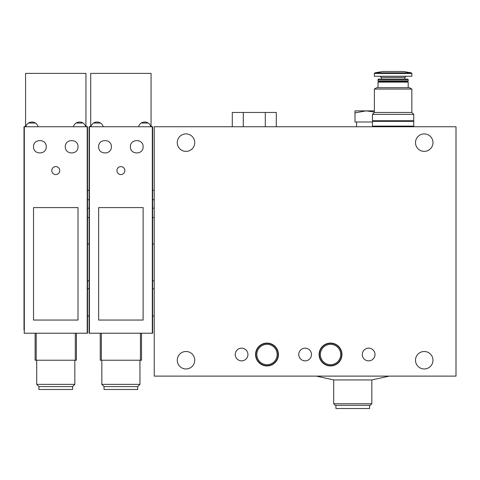 <?xml version="1.0" encoding="UTF-8"?>
<svg xmlns="http://www.w3.org/2000/svg" width="480" height="480" viewBox="0 0 480 480"><rect width="100%" height="100%" fill="white"/><g stroke="black" fill="none" stroke-linecap="round" stroke-linejoin="round"><path stroke-width="0.72" d="M154.236 126.756L456 126.756L456 376.11L154.236 376.11L154.236 126.756M154.236 287.532L154.236 241.746M154.236 208.236L154.236 190.29L152.646 190.29L152.646 217.608L154.236 217.608L154.236 208.236M424.236 151.374A8.736 8.736 0 0 1 415.5 142.644A8.736 8.736 0 0 1 424.236 133.908A8.736 8.736 0 0 1 432.972 142.644A8.736 8.736 0 0 1 424.236 151.374M186 151.374A8.736 8.736 0 0 1 177.264 142.644A8.736 8.736 0 0 1 186 133.908A8.736 8.736 0 0 1 194.736 142.644A8.736 8.736 0 0 1 186 151.374M235.236 354.51A6.354 6.354 0 0 0 244.764 360.012A6.354 6.354 0 0 0 244.764 349.008A6.354 6.354 0 0 0 235.236 354.51M298.764 354.51A6.354 6.354 0 0 0 308.292 360.012A6.354 6.354 0 0 0 308.292 349.008A6.354 6.354 0 0 0 298.764 354.51M362.292 354.51A6.354 6.354 0 0 0 371.826 360.012A6.354 6.354 0 0 0 371.826 349.008A6.354 6.354 0 0 0 362.292 354.51M255.564 354.51A11.436 11.436 0 0 0 272.718 364.416A11.436 11.436 0 0 0 272.718 344.61A11.436 11.436 0 0 0 255.564 354.51A11.436 11.436 0 0 0 272.718 364.416A11.436 11.436 0 0 0 272.718 344.61A11.436 11.436 0 0 0 255.564 354.51M319.092 354.51A11.436 11.436 0 0 0 336.246 364.416A11.436 11.436 0 0 0 336.246 344.61A11.436 11.436 0 0 0 319.092 354.51A11.436 11.436 0 0 0 336.246 364.416A11.436 11.436 0 0 0 336.246 344.61A11.436 11.436 0 0 0 319.092 354.51M415.5 360.228A8.736 8.736 0 0 0 424.236 368.964A8.736 8.736 0 0 0 432.972 360.228A8.736 8.736 0 0 0 424.236 351.492A8.736 8.736 0 0 0 415.5 360.228M177.264 360.228A8.736 8.736 0 0 0 186 368.964A8.736 8.736 0 0 0 194.736 360.228A8.736 8.736 0 0 0 186 351.492A8.736 8.736 0 0 0 177.264 360.228M352.764 379.926L333.708 379.926L333.708 403.746L371.826 403.746L371.826 379.926L352.764 379.926M371.826 403.746L370.236 405.336L335.292 405.336L333.708 403.746M369.6 405.336L369.6 408.51L335.928 408.51L335.928 405.336M319.41 354.51A11.118 11.118 0 0 0 336.09 364.14A11.118 11.118 0 0 0 336.09 344.886A11.118 11.118 0 0 0 319.41 354.51M255.882 354.51A11.118 11.118 0 0 0 272.556 364.14A11.118 11.118 0 0 0 272.556 344.886A11.118 11.118 0 0 0 255.882 354.51M265.296 126.756L265.296 112.464L276.3 112.464L276.3 126.756M265.296 112.464L232.284 112.464L232.284 126.756M243.288 112.464L243.288 126.756M143.118 207.6L98.646 207.6L98.646 320.046L143.118 320.046L143.118 207.6M152.646 330.054L152.646 333.228L152.328 333.228L152.328 126.756L89.118 126.756L89.118 333.228L89.436 333.228L89.436 126.756M152.328 333.228L89.436 333.228M130.41 146.772C130.104 154.998 143.466 154.956 143.118 146.772C143.478 138.594 130.104 138.534 130.41 146.772C130.104 138.546 143.466 138.588 143.118 146.766C143.478 154.944 130.104 155.01 130.41 146.772M152.646 333.228L152.646 126.756L152.328 126.756M152.646 288.756L154.236 288.756L154.236 316.074L152.646 316.074L152.646 282.216M90.906 126.756A6.354 6.354 0 0 1 93.564 123.042C95.892 121.656 98.226 121.656 100.554 123.042A6.354 6.354 0 0 1 103.212 126.756M93.564 123.042L100.554 123.042M138.552 126.756A6.354 6.354 0 0 1 141.21 123.042C143.538 121.656 145.872 121.656 148.2 123.042A6.354 6.354 0 0 1 150.858 126.756M141.21 123.042L148.2 123.042M152.646 128.346L152.646 127.872M154.236 280.818L152.646 280.818L152.646 243.972L154.236 243.972M151.056 126.756L151.056 73.392L90.708 73.392L90.708 126.756M137.718 386.586L137.718 389.484L104.046 389.484L104.046 386.586L101.826 384.36L139.944 384.36L137.718 386.586L104.046 386.586M141.528 360.228L141.528 333.228L141.528 360.228L100.236 360.228L100.236 333.228M90.708 126.282A1.59 1.59 0 0 0 89.568 126.768M152.202 126.768A1.59 1.59 0 0 0 151.056 126.282M124.854 170.592A3.972 3.972 0 0 1 118.896 174.03A3.972 3.972 0 0 1 118.896 167.154A3.972 3.972 0 0 1 124.854 170.592M98.646 146.772C98.298 138.588 111.654 138.546 111.354 146.766C111.672 154.986 98.298 154.962 98.646 146.772M78 207.6L33.528 207.6L33.528 320.046L78 320.046L78 207.6M87.21 126.756L87.528 126.756L87.528 333.228L87.21 333.228L87.21 126.756L24 126.756L24 330.054M87.21 333.228L24.318 333.228L24.318 126.756M65.292 146.772C64.986 154.998 78.348 154.956 78 146.772C78.36 138.594 64.992 138.534 65.292 146.772C64.986 138.546 78.348 138.588 78 146.766C78.36 154.944 64.992 155.01 65.292 146.772M25.788 126.756A6.354 6.354 0 0 1 28.446 123.042C30.774 121.656 33.108 121.656 35.436 123.042A6.354 6.354 0 0 1 38.094 126.756M28.446 123.042L35.436 123.042M73.44 126.756A6.354 6.354 0 0 1 76.092 123.042C78.426 121.656 80.754 121.656 83.082 123.042A6.354 6.354 0 0 1 85.74 126.756M76.092 123.042L83.082 123.042M24 173.292L24 289.074M24 127.872L24 128.346M24 313.536L24 291.3M24.318 333.228L24 333.228M85.944 126.756L85.944 73.392L25.59 73.392L25.59 126.756M72.6 386.586L72.6 389.484L38.928 389.484L38.928 386.586L36.708 384.36L74.826 384.36L72.6 386.586L38.928 386.586M76.41 333.228L76.41 360.228L35.118 360.228L35.118 333.228M25.59 126.282A1.59 1.59 0 0 0 24.45 126.768M87.084 126.768A1.59 1.59 0 0 0 85.944 126.282M59.736 170.592A3.972 3.972 0 0 1 53.778 174.03A3.972 3.972 0 0 1 53.778 167.154A3.972 3.972 0 0 1 59.736 170.592M33.528 146.772C33.18 138.588 46.542 138.546 46.236 146.766C46.554 154.986 33.18 154.962 33.528 146.772M374.364 89.064L411.846 89.064L411.846 112.464L374.364 112.464L374.364 89.064L376.746 87.69L409.464 87.69L411.846 89.064M378.018 87.69L378.018 82.128L408.192 82.128L408.192 87.69M378.018 82.128L378.654 81.492L407.556 81.492L408.192 82.128M378.018 80.856L408.192 80.856L408.192 79.56L378.018 79.56L378.018 80.856L378.654 81.492M407.556 81.492L408.192 80.856M378.018 79.56L378.468 79.11L407.742 79.11L408.192 79.56M404.856 79.11L404.856 77.442L406.05 76.254M411.846 73.476L374.364 73.476L374.364 76.254L411.846 76.254L411.846 73.476L411.324 72.852L403.59 71.49L382.626 71.49L374.892 72.852L411.324 72.852M411.846 112.464L413.754 114.372L372.456 114.372L374.364 112.464M372.456 114.372L372.456 120.726L413.754 120.726L413.754 114.372M412.8 126.756L412.8 126.126M372.456 126.126L413.754 126.126L413.754 121.356L372.456 121.356L372.456 126.126M412.8 121.356L412.8 120.726M354.99 112.86L354.99 110.874L366.108 110.874L354.99 112.86L354.99 121.992L372.456 121.992M374.364 110.874L365.508 110.874M356.574 121.992L356.574 126.756M374.364 112.008L366.108 110.874M320.364 354.51A10.164 10.164 0 0 0 335.61 363.312A10.164 10.164 0 0 0 335.61 345.708A10.164 10.164 0 0 0 320.364 354.51M256.836 354.51A10.164 10.164 0 0 0 272.082 363.312A10.164 10.164 0 0 0 272.082 345.708A10.164 10.164 0 0 0 256.836 354.51M101.334 360.228L101.334 333.228M140.43 360.228L140.43 333.228M36.216 360.228L36.216 333.228M75.312 360.228L75.312 333.228M381.354 79.11L381.354 77.442L404.856 77.442M316.236 376.11L333.708 379.926M389.292 376.11L371.826 379.926M154.236 199.8L152.646 199.656M154.236 208.098L152.646 208.236M101.826 360.228L101.826 384.36M139.944 360.228L139.944 384.36M89.118 243.972L87.528 243.972M89.118 280.818L87.528 280.818M89.118 199.8L87.528 199.656M89.118 208.098L87.528 208.236M89.118 288.756L87.528 288.756M89.118 316.074L87.528 316.074M89.118 190.29L87.528 190.29M89.118 217.608L87.528 217.608M36.708 360.228L36.708 384.36M74.826 360.228L74.826 384.36M381.354 77.442L380.16 76.254M374.364 73.476L374.892 72.852M373.41 126.756L373.41 126.126M373.41 121.356L373.41 120.726"/></g></svg>
